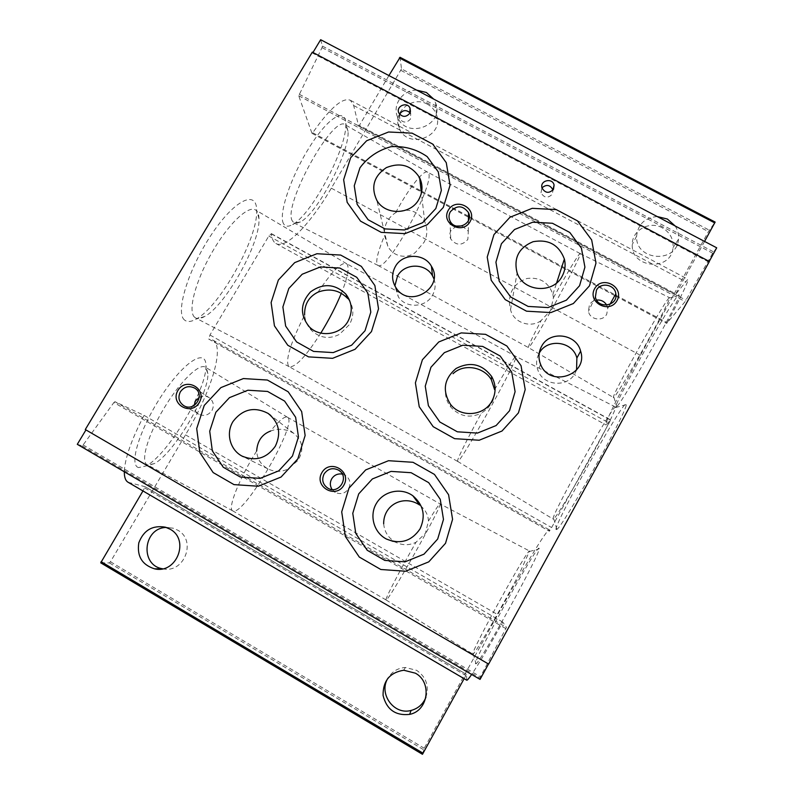 <?xml version="1.0" encoding="UTF-8"?>
<svg xmlns="http://www.w3.org/2000/svg" width="794" height="794" viewBox="0 0 794 794"><rect width="100%" height="100%" fill="white"/><g stroke="black" fill="none" stroke-linecap="round" stroke-linejoin="round"><path stroke-width="0.6" stroke-dasharray="3.97 2.98" d="M318.057 292.113C332.021 271.379 341.499 261.881 346.492 263.618L346.591 263.687C349.717 266.883 347.961 276.759 341.331 293.314M320.806 333.113C306.067 356.288 295.557 367.503 289.294 366.759L288.579 366.203C285.304 359.742 290.654 342.68 304.628 315.029C305.184 321.203 307.606 326.453 311.883 330.79C320.31 338.204 329.5 339.395 339.435 334.373L349.509 324.498C354.452 315.019 353.866 306.355 347.762 298.514M494.593 389.646C507.277 367.84 514.393 356.774 515.951 356.446L515.961 356.456C519.425 357.389 459.736 464.758 457.622 461.393L457.602 461.374C456.302 461.066 466.803 439.608 481.323 413.217L487.188 408.92L491.595 403.203C493.957 398.886 494.96 394.37 494.593 389.646M445.454 393.288C445.861 398.36 447.588 402.905 450.655 406.905C459.359 416.453 469.572 418.557 481.323 413.217M194.59 317.223C187.662 311.437 195.165 281.781 211.69 252.949C228.126 224.047 248.502 204.792 255.678 210.063C257.772 211.502 258.874 214.42 258.983 218.826C260.472 243.024 225.734 305.492 204.703 316.459C200.951 318.593 197.944 319.099 195.681 317.987L194.59 317.223M292.47 221.159C281.741 206.738 333.857 112.51 345.658 125.025L348.05 131.357C349.757 152.101 317.59 213.11 300.44 221.973L294.197 223.045L292.47 221.159M395.67 212.633C409.009 187.741 424.056 169.053 427.698 172.219L427.768 172.268C438.08 178.005 387.432 272.59 378.013 265.424L376.981 263.936C375.959 259.559 378.49 250.09 384.564 235.54L387.829 246.2C393.576 257.524 407.709 258.864 415.48 252.323L424.165 242.15C427.529 235.332 427.708 228.523 424.701 221.705C417.704 210.608 408.027 207.581 395.67 212.633C387.363 218.221 383.661 225.853 384.564 235.54M147.813 465.016L147.267 464.798C140.24 461.771 147.704 435.39 163.862 408.513C179.93 381.577 199.403 362.779 205.477 367.215L207.889 373.676C209.08 394.023 173.4 454.148 154.294 463.617L147.813 465.016M233.178 511.028L232.711 510.85C227.193 509.083 239.232 478.445 256.67 451.002C257.196 458.902 260.918 464.847 267.846 468.827C274.476 472.102 281.225 472.162 288.093 469.016L297.859 460.5C304.291 450.019 302.901 440.948 293.671 433.286C285.87 428.849 278.178 428.105 270.605 431.043C279.061 420.562 284.669 415.947 287.418 417.227L287.497 417.277C298.524 422.209 244.77 515.237 233.178 511.028M553.428 297.75C567.234 272.699 579.68 252.234 580.186 253.564L580.196 253.574C582.806 254.537 529.628 350.978 528.407 347.564L528.397 347.554C528.129 346.313 532.377 337.301 541.151 320.508L550.579 310.523L553.428 297.75L552.892 294.376C548.555 282.267 539.91 276.957 526.948 278.476C515.008 282.823 509.162 291.09 509.42 303.288L510.542 309.65C513.46 323.039 531.365 328.329 541.151 320.508M644.51 346.74C658.345 322.046 669.541 300.241 669.61 298.008L669.541 297.681C667.307 295.884 609.742 398.618 613.524 397.556L614.248 396.98C617.127 393.923 630.674 371.503 644.51 346.74M597.396 445.007C608.73 423.728 614.804 411.242 615.628 407.54L615.539 407.024C612.918 404.364 549.021 519.296 553.22 519.117L553.746 518.829C556.802 516.755 579.699 478.167 597.396 445.007M428.442 521.033C435.43 509.559 439.3 503.843 440.075 503.882L440.084 503.892C443.429 503.763 388.048 602.328 386.063 599.946L386.053 599.946C384.405 600.224 399.581 570.846 415.967 542.292L425.405 533.399L428.442 521.033C428.234 514.919 425.326 509.599 419.718 505.073M520.507 571.174L529.548 551.036C528.089 547.791 471.616 650.167 472.797 653.968L473.254 653.938C475.864 652.688 505.252 601.306 520.507 571.174M383.671 523.792C384.435 532.049 388.464 538.213 395.759 542.282C402.469 545.488 409.208 545.498 415.967 542.292M422.468 754.28L424.214 748.246L497.719 614.635C522.551 569.397 547.294 528.417 549.359 529.826L549.408 531.226L551.631 527.544L609.077 423.004L610.626 419.887L606.011 424.959C603.887 424.522 619.638 392.931 640.381 355.285L708.417 231.6L715.106 222.131L400.047 57.386L401.506 68.88L709.26 230.161M100.769 562.847L109.413 562.926L110.455 561.775L185.498 434.854C211.125 391.988 225.149 346.74 212.792 340.04L208.832 339.078L549.408 531.176M162.641 568.772C184.218 573.963 197.12 540.257 177.578 530.104L173.082 528.179L166.244 527.444M425.912 697.35C429.306 686.016 426.219 677.014 416.661 670.344L405.357 667.486C397.774 668.012 391.958 671.585 387.929 678.195M401.506 68.88L331.326 188.188C310.256 224.126 285.78 249.624 275.855 243.46C273.394 242.001 271.905 238.825 271.359 233.902L268.799 236.056L209.953 334.999L208.832 339.078M427.341 104.173C412.096 95.201 391.71 112.679 399.303 128.271C407.669 150.334 445.126 136.449 436.382 114.544C434.715 109.999 431.698 106.535 427.341 104.173M662.265 227.818C649.532 220.524 631.905 230.32 632.262 244.522C630.873 268.62 671.406 271.707 673.044 247.569C673.57 238.934 669.967 232.344 662.265 227.818M416.632 90.129C402.717 89.742 391.928 105.056 397.655 117.175C406.22 139.764 444.64 125.531 435.668 103.101L433.693 99.101M657.204 216.544C644.807 217.685 637.939 224.236 636.609 236.175C635.2 260.879 676.796 264.025 678.473 239.282C678.939 234.498 677.838 230.062 675.148 225.972M704.566 241.426L675.277 294.763L687.902 279.25C688.894 280.49 681.996 294.991 667.228 322.721L685.143 301.591L712.675 253.197L716.704 247.807M388.921 75.569L359.374 125.452L675.724 293.879M320.657 39.7L322.404 46.102L322.027 47.62L298.723 95.756L311.953 133.273L312.717 132.767C330.244 107.795 342.819 96.987 350.462 100.322L353.677 105.533L358.63 126.097L359.374 125.452M709.241 261.415L708.873 262.08L709.36 261.484M312.975 52.483L312.598 53.109L708.873 262.08M312.598 53.109L312.31 52.136M85.286 429.534L488.568 663.873M480.062 679.386L480.42 676.746L506.443 627.429L502.82 622.119C488.906 646.882 478.514 664.34 471.646 674.483M77.296 444.322L82.04 445.811L83.102 444.977L113.879 402.538L505.877 628.64M502.82 622.119L144.071 415.381L114.941 401.685L113.879 402.538M466.743 680.21L466.525 674.414L464.113 678.672M144.071 415.381C131.427 439.648 124.837 458.436 124.311 471.765M128.152 482.295L145.084 486.702L466.525 674.414L145.103 486.712L142.96 490.95M184.555 320.022C175.047 312.965 188.128 269.454 211.363 234.706C234.478 199.76 256.611 189.419 256.661 210.162C258.368 237.525 219.908 306.702 196.098 319.099C191.076 321.937 187.225 322.245 184.555 320.022M283.518 223.66C278.228 214.886 290.554 177.31 309.273 147.495C327.942 117.472 345.38 106.982 345.757 123.318C347.703 146.84 312.062 214.489 292.639 224.504C288.282 227.005 285.245 226.717 283.518 223.66M138.642 467.577C128.34 465.433 140.131 427.619 162.452 394.37C184.635 360.982 206.192 348.04 205.914 365.597C207.284 388.603 167.723 455.23 146.036 465.969L138.642 467.577M556.505 529.598L556.872 529.36C562.628 527.315 628.084 409.585 626.238 404.612C627.399 392.365 548.823 533.24 556.505 529.598M617.047 406.171C623.34 401.268 680.825 298.663 679.138 295.269C679.833 285.979 607.757 414.438 616.67 406.528L617.047 406.171M475.497 663.715L476.023 663.764C480.658 662.355 540.674 552.912 539.096 548.882C540.843 537.786 474.137 658.206 475.497 663.715M606.735 305.154L607.777 308.261L606.715 314.186C602.904 321.917 589.763 319.833 588.443 311.298L589.426 304.876C591.034 302.167 593.426 300.559 596.602 300.053M342.274 474.087L345.529 475.427C350.045 478.951 351.097 483.357 348.685 488.628C345.182 493.56 340.695 494.811 335.237 492.389L332.081 489.501M462.217 225.953L468.321 231.233L467.855 239.441C461.9 245.912 456.193 245.743 450.734 238.944C449.434 236.046 449.543 233.198 451.061 230.399L456.411 226.072M199.225 397.377C202.559 395.67 205.805 395.73 208.971 397.536C213.447 400.95 214.449 405.268 211.978 410.498C208.465 415.322 204.048 416.562 198.728 414.2C195.542 412.205 193.994 409.307 194.073 405.506M541.974 187.811L541.002 192.763C544.158 198.063 547.939 198.52 552.346 194.143L552.971 190.084M399.63 114.237L399.739 118.832C403.124 123.03 406.687 123.12 410.448 119.1L410.726 113.929L410.041 112.808M576.553 369.984L575.154 373.111C567.879 387.7 543.811 386.192 538.143 370.828C535.791 364.843 536.109 359.037 539.096 353.409L539.195 353.231M433.971 278.952C435.866 284.55 435.38 289.959 432.512 295.199C425.921 307.725 405.982 308.717 398.36 296.916L394.866 285.929M109.413 562.926L423.51 749.665M110.455 561.775L424.214 748.246M185.498 434.854L497.719 614.635M209.953 334.999L551.631 527.544M268.799 236.056L609.077 423.004M271.359 233.902L610.467 420.066M331.326 188.188L640.381 355.285M400.96 70.408L708.417 231.6M358.63 126.097L675.317 294.733M353.677 105.533L685.51 281.612M312.717 132.767L421.148 190.868M421.753 191.195L468.49 216.236M469.333 216.683L615.221 294.862M615.955 295.249L667.228 322.721M311.953 133.273L421.267 191.85M421.614 192.039L468.48 217.159M614.804 295.626L469.264 217.625L614.824 295.586M615.906 296.172L666.891 323.486M298.723 95.756L685.143 301.591M299.12 94.198L686.006 300.201M322.027 47.62L712.675 253.197M322.404 46.102L713.508 251.837M82.04 445.811L479.864 677.947M83.102 444.977L480.42 676.746M114.941 401.685L506.443 627.429M129.571 482.851L466.624 679.863M144.726 487.953L465.85 675.525M615.539 407.024L515.951 356.446L346.492 263.618M457.622 461.393L289.175 366.699M346.591 263.687L255.678 210.063M289.294 366.759L195.681 317.987M427.768 172.268L345.658 125.025M378.013 265.424L294.197 223.045M287.497 417.277L205.477 367.215M232.801 510.889L147.267 464.798M377.934 265.385L528.407 347.564L613.524 397.556M580.186 253.564L669.541 297.681M580.196 253.574L427.698 172.219M457.602 461.374L553.22 519.117M386.053 599.946L472.867 654.117M287.418 417.227L440.084 503.892L529.548 551.036M386.063 599.946L232.711 510.85M212.792 340.04L549.359 529.826M208.683 339.038L549.408 531.226M271.191 233.545L610.626 419.887M275.855 243.46L606.011 424.959M358.68 126.167L675.277 294.763M350.462 100.322L687.902 279.25M312.012 133.352L421.267 191.91M421.604 192.088L468.48 217.209M615.906 296.212L666.851 323.525M473.254 653.938L476.023 663.764M529.598 551.463L539.096 548.882M207.889 373.676L205.914 365.597M154.294 463.617L146.036 465.969M613.921 397.328L616.67 406.528M669.61 298.008L679.138 295.269M348.05 131.357L345.757 123.318M300.44 221.973L292.639 224.504M553.746 518.829L556.872 529.36M615.628 407.54L626.238 404.612M258.983 218.826L256.661 210.162M204.703 316.459L196.098 319.099M395.759 542.292L393.179 541.399M450.664 406.905L450.426 404.215M552.892 294.376L556.614 282.932M510.542 309.65L517.122 272.928M293.681 433.276L270.734 415.441M267.836 468.837L243.321 456.719M424.721 221.695L421.406 193.041M387.829 246.2L376.822 200.336M311.873 330.8L309.283 326.82M595.401 296.966L588.443 311.298M609.981 304.31L607.777 308.261M327.862 488.181L335.237 492.389M340.05 471.249L345.529 475.427M449.97 220.811L450.734 238.944M468.44 220.543L468.321 231.233M183.811 405.674L198.728 414.2M195.096 388.385L208.971 397.536M403.749 670.235L405.357 667.486M636.609 236.175L632.262 244.522M678.473 239.282L673.044 247.569M165.38 527.176L173.082 528.179M397.655 117.175L399.303 128.271M435.668 103.101L436.382 114.544M541.002 192.763L541.994 187.91M410.726 113.929L410.448 111.547M399.739 118.832L398.906 113.105M540.585 364.337L538.143 370.828M396.196 288.103L398.36 296.916"/><path stroke-width="1.19" d="M341.331 293.314C335.922 306.405 329.083 319.664 320.806 333.113M345.817 294.068C334.83 283.657 323.059 282.932 310.504 291.894C300.221 303.358 299.814 315 309.283 326.82C319.843 337.907 340.586 334.959 347.98 321.292C352.953 311.655 352.228 302.574 345.817 294.068L347.752 298.514C339.475 290.098 329.57 287.964 318.057 292.113C308.777 296.748 304.301 304.38 304.628 315.029M494.593 389.646L491.297 379.621C483.824 366.917 463.825 363.195 453.037 373.716M270.605 431.043C261.99 434.338 257.345 440.988 256.67 451.002M412.9 495.813C401.456 487.327 383.909 490.871 376.555 503.148C368.982 515.296 373.785 532.724 386.589 539.116C400.384 544.615 411.53 541.22 420.026 528.923C425.921 516.031 423.549 504.994 412.9 495.813L419.708 505.073C404.086 494.394 383.413 504.418 383.671 523.792M166.244 527.444C143.128 527.851 139.645 565.368 162.562 568.762L162.641 568.772M387.929 678.195C378.252 693.529 393.834 715.384 411.094 710.441C418.11 708.556 423.053 704.199 425.912 697.35M715.106 222.131L704.566 241.426M400.047 57.386L388.921 75.569M433.693 99.101L426.398 92.491L416.632 90.129M675.148 225.972L667.387 219.045L657.204 216.544M312.975 52.483L320.657 39.7L716.704 247.807L709.241 261.415M312.31 52.136L709.36 261.484L488.618 664.082L85.286 429.534L312.31 52.136M395.313 266.615C402.459 253.097 424.333 252.909 431.45 266.318C444.997 287.428 409.754 309.253 396.196 288.103C391.73 281.136 391.432 273.97 395.313 266.615M541.568 346.363C549.587 330.344 576.454 333.589 580.613 351.137C588.632 375.185 549.398 388.127 540.585 364.337C538.153 358.163 538.481 352.169 541.568 346.363M409.754 113.373L410.041 108.133C407.133 101.126 395.343 106.396 398.906 113.105C402.33 117.343 405.952 117.433 409.754 113.373M553.487 189.309L554.093 185.071C552.525 177.419 539.682 180.437 541.994 187.91C545.2 193.27 549.031 193.736 553.487 189.309M177.945 390.4C185.995 376.594 207.502 388.832 199.254 402.578C191.175 416.453 169.628 404.096 177.945 390.4M448.332 210.152C455.915 196.753 477.789 208.435 470.008 221.774C462.396 235.232 440.491 223.432 448.332 210.152M321.868 472.648C329.838 458.505 352.02 471.13 343.842 485.203C335.842 499.416 313.63 486.662 321.868 472.648M594.666 288.629C602.16 274.923 624.709 286.962 617.007 300.608C609.484 314.394 586.905 302.226 594.666 288.629M371.473 331.574L378.52 308.797L374.877 285.522L361.339 266.367L340.656 255.053L316.895 253.733L294.693 262.625L278.357 280.034L271.111 302.564L274.436 325.848L287.775 345.251L308.529 356.873L332.577 358.332L355.077 349.281L371.473 331.574M443.3 207.442L450.069 185.26L446.258 162.651L432.69 144.081L412.106 133.164L388.564 131.993L366.649 140.746L350.63 157.748L343.653 179.702L347.157 202.321L360.536 221.139L381.189 232.344L405.019 233.644L427.212 224.742L443.3 207.442M297.81 458.902L305.134 435.499L301.66 411.55L288.172 391.779L267.38 380.038L243.401 378.559L220.891 387.611L204.237 405.426L196.704 428.571L199.85 452.53L213.139 472.559L234.002 484.618L258.278 486.236L281.076 477.035L297.81 458.902M589.466 285.84L595.976 263.122L591.669 239.927L577.466 220.851L556.257 209.606L532.208 208.326L509.996 217.238L493.947 234.617L487.228 257.097L491.218 280.302L505.222 299.626L526.521 311.179L550.867 312.578L573.367 303.526L589.466 285.84M518.422 412.91L525.201 389.576L521.043 365.697L506.87 346.005L485.551 334.334L461.264 332.904L438.754 341.966L422.398 359.761L415.401 382.847L419.232 406.736L433.196 426.686L454.605 438.665L479.189 440.233L501.997 431.023L518.422 412.91M445.513 543.304L452.57 519.326L448.59 494.731L434.447 474.405L413.009 462.297L388.494 460.709L365.677 469.919L348.983 488.141L341.708 511.872L345.36 536.466L359.295 557.06L380.812 569.496L405.635 571.233L428.76 561.864L445.513 543.304M488.499 664.012L480.062 679.386L77.296 444.322L85.951 429.921M471.646 674.483C468.817 678.602 467.18 680.518 466.743 680.21L128.152 482.295C125.541 480.817 124.261 477.303 124.311 471.765M169.985 529.151L165.38 527.176C152.488 525.013 143.625 530.243 138.801 542.848C136.816 556.177 142.057 564.842 154.542 568.832C176.705 574.261 190.074 539.592 169.985 529.151M415.361 673.173L403.749 670.235C389.794 672.508 382.907 680.915 383.075 695.465C386.648 709.598 395.501 715.9 409.635 714.382C428.373 710.838 432.283 682.036 415.361 673.173M464.113 678.672L422.468 754.3L100.719 562.837L422.468 754.3M142.96 490.95L100.719 562.837M437.692 539.017L443.479 519.415L440.243 499.297L428.681 482.643L411.133 472.708L391.055 471.398L372.366 478.951L358.709 493.878L352.774 513.311L355.791 533.429L367.205 550.262L384.802 560.415L405.089 561.824L423.986 554.172L437.692 539.017M491.962 401.03C496.2 392.832 496.121 384.683 491.714 376.584C482.127 363.93 470.256 361.23 456.093 368.485C443.995 378.778 442.109 390.688 450.426 404.215C460.54 417.972 484.132 416.175 491.962 401.03M509.53 410.756L515.098 391.67L511.723 372.128L500.141 355.99L482.683 346.412L462.793 345.231L444.352 352.655L430.953 367.245L425.256 386.162L428.403 405.714L439.856 422.021L457.364 431.807L477.452 433.087L496.091 425.564L509.53 410.756M562.092 276.332C565.07 270.853 565.834 265.087 564.375 259.043C558.877 244.76 548.446 238.984 533.082 241.704C518.75 247.708 513.43 258.119 517.122 272.928C523.296 291.845 553.11 294.147 562.092 276.332M579.57 285.721L584.92 267.131L581.416 248.135L569.814 232.493L552.445 223.263L532.744 222.201L514.542 229.506L501.411 243.758L495.922 262.179L499.208 281.185L510.681 296.986L528.099 306.424L548.009 307.576L566.39 300.172L579.57 285.721M275.329 446.228C281.443 433.196 279.051 422.259 268.124 413.416C254.417 406.349 242.726 409.039 233.039 421.465C225.685 433.196 229.942 449.781 242.021 456.084C255.549 461.671 266.645 458.386 275.329 446.228M292.46 456.024L298.455 436.889L295.636 417.277L284.599 401.079L267.578 391.442L247.927 390.221L229.486 397.635L215.859 412.245L209.715 431.211L212.326 450.823L223.223 467.2L240.294 477.045L260.134 478.355L278.773 470.842L292.46 456.024M418.845 199.433C422.755 192.247 423.013 185.002 419.629 177.697C411.56 165.36 400.474 162.006 386.38 167.603C373.855 176.06 370.669 186.977 376.822 200.336C385.259 215.521 410.597 214.995 418.845 199.433M435.817 208.544L441.375 190.391L438.268 171.861L427.172 156.626C416.393 149.163 404.344 145.848 391.025 146.692C378.152 150.215 367.791 157.252 359.95 167.812L354.253 185.816L357.151 204.346L368.118 219.74L385.021 228.9L404.503 229.962L422.646 222.687L435.817 208.544M365.032 330.731L370.808 312.102L367.84 293.046L356.774 277.334L339.832 268.044L320.369 266.953L302.167 274.248L288.798 288.51L282.882 306.98L285.642 326.046L296.579 341.916L313.561 351.414L333.222 352.596L351.613 345.211L365.032 330.731M596.443 290.197C600.582 281.84 614.864 284.451 615.836 293.76C618.278 306.216 597.465 309.481 595.401 296.966L596.443 290.197M596.602 300.053C601.048 299.695 604.423 301.392 606.735 305.154M324.101 473.949C328.001 468.569 332.885 467.338 338.76 470.266C349.946 476.817 338.869 495.079 327.862 488.181C322.721 484.509 321.471 479.765 324.101 473.949M332.081 489.501C329.917 486.067 329.768 482.534 331.664 478.901C334.195 475.011 337.728 473.413 342.274 474.087M450.307 211.819C456.798 204.912 462.872 205.209 468.529 212.683C473.988 223.878 454.942 232.225 449.97 220.811C448.6 217.774 448.709 214.777 450.307 211.819M456.411 226.072L462.217 225.953M180.367 391.809C184.218 386.609 188.982 385.368 194.659 388.097C205.686 394.33 194.56 412.414 183.811 405.674C178.839 402.111 177.697 397.486 180.367 391.809M194.073 405.506L195.443 401.049L199.225 397.377M552.971 190.084L552.942 189.965C550.202 184.813 546.55 184.099 541.974 187.811M410.041 112.808C406.071 109.483 402.598 109.959 399.63 114.237M539.195 353.231C547.086 337.887 572.881 341.142 576.881 358.044L576.553 369.984M394.866 285.929L397.506 276.084C404.414 262.983 425.614 262.804 432.502 275.816L433.971 278.952M399.352 57.942L714.749 222.906M421.148 190.868L421.753 191.195M468.49 216.236L469.333 216.683M615.221 294.862L615.955 295.249M468.48 217.159L469.274 217.586L468.48 217.209M614.824 295.586L615.906 296.172M101.086 561.666L423.113 753.238M399.997 57.277L715.156 222.082M614.804 295.626L615.906 296.212M393.179 541.399L386.589 539.116M491.278 379.631L491.714 376.584M556.614 282.932L564.375 259.043M270.734 415.441L268.124 413.416M243.321 456.719L242.021 456.084M421.406 193.041L419.629 177.697M615.836 293.76L609.981 304.31M338.76 470.266L340.05 471.249M468.529 212.683L468.44 220.543M409.635 714.382L411.094 710.441M154.542 568.832L162.562 568.762M552.942 189.965L554.093 185.071M410.448 111.547L410.041 108.133M580.613 351.137L576.881 358.044M431.45 266.318L432.502 275.816"/></g></svg>
